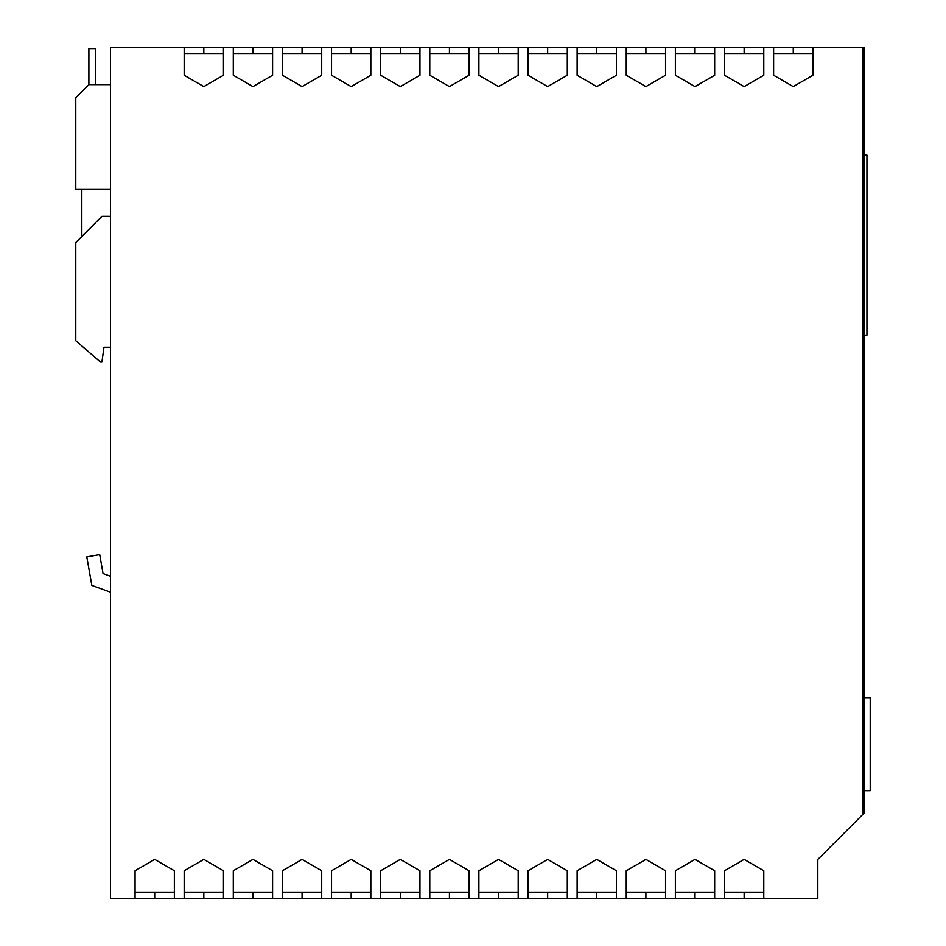 <?xml version="1.0" encoding="UTF-8"?>
<svg xmlns="http://www.w3.org/2000/svg" width="946" height="946" viewBox="0 0 946 946"><rect width="100%" height="100%" fill="white"/><g stroke="black" fill="none" stroke-linecap="round" stroke-linejoin="round"><path stroke-width="1.42" d="M184.174 47.3L184.174 75.266L203.828 86.606L223.469 75.266L223.469 47.3L110.505 47.3L110.505 898.7L174.36 898.7L174.36 870.734L154.706 859.394L135.065 870.734L135.065 898.7M863.012 481.372L864.313 481.372L864.313 47.3L863.012 47.3L863.012 813.56L864.313 812.933L864.313 512.023L863.012 512.023M864.313 790.667L870.214 790.667L870.214 697.663L864.313 697.663M223.469 47.3L233.295 47.3L233.295 75.266L252.949 86.606L272.59 75.266L272.59 47.3L233.295 47.3M272.59 47.3L282.416 47.3L282.416 75.266L302.07 86.606L321.711 75.266L321.711 47.3L282.416 47.3M321.711 47.3L331.538 47.3L331.538 75.266L351.179 86.606L370.832 75.266L370.832 47.3L331.538 47.3M370.832 47.3L380.659 47.3L380.659 75.266L400.3 86.606L419.953 75.266L419.953 47.3L380.659 47.3M419.953 47.3L429.78 47.3L429.78 75.266L449.421 86.606L469.074 75.266L469.074 47.3L429.78 47.3M469.074 47.3L478.889 47.3L478.889 75.266L498.542 86.606L518.195 75.266L518.195 47.3L478.889 47.3M518.195 47.3L528.01 47.3L528.01 75.266L547.663 86.606L567.304 75.266L567.304 47.3L528.01 47.3M567.304 47.3L577.131 47.3L577.131 75.266L596.784 86.606L616.425 75.266L616.425 47.3L577.131 47.3M616.425 47.3L626.252 47.3L626.252 75.266L645.905 86.606L665.546 75.266L665.546 47.3L626.252 47.3M665.546 47.3L675.373 47.3L675.373 75.266L695.014 86.606L714.668 75.266L714.668 47.3L675.373 47.3M714.668 47.3L724.494 47.3L724.494 75.266L744.135 86.606L763.789 75.266L763.789 47.3L724.494 47.3M763.789 47.3L773.615 47.3L773.615 75.266L793.256 86.606L812.91 75.266L812.91 47.3L773.615 47.3M812.91 47.3L863.012 47.3M864.313 512.023L864.313 481.372M863.686 813.56L817.817 859.429L817.817 898.7L763.789 898.7L763.789 870.734L744.135 859.394L724.494 870.734L724.494 898.7L763.789 898.7M203.828 47.3L203.828 53.851M223.469 53.851L184.174 53.851M724.494 892.149L763.789 892.149M793.256 47.3L793.256 53.851M724.494 53.851L763.789 53.851M744.135 47.3L744.135 53.851M675.373 53.851L714.668 53.851M695.014 47.3L695.014 53.851M626.252 53.851L665.546 53.851M645.905 47.3L645.905 53.851M577.131 53.851L616.425 53.851M596.784 47.3L596.784 53.851M528.01 53.851L567.304 53.851M547.663 47.3L547.663 53.851M478.889 53.851L518.195 53.851M498.542 47.3L498.542 53.851M429.78 53.851L469.074 53.851M449.421 47.3L449.421 53.851M380.659 53.851L419.953 53.851M400.3 47.3L400.3 53.851M331.538 53.851L370.832 53.851M351.179 47.3L351.179 53.851M282.416 53.851L321.711 53.851M302.07 47.3L302.07 53.851M233.295 53.851L272.59 53.851M252.949 47.3L252.949 53.851M773.615 53.851L812.91 53.851M724.494 898.7L714.668 898.7L714.668 870.734L695.014 859.394L675.373 870.734L675.373 898.7L714.668 898.7M675.373 898.7L665.546 898.7L665.546 870.734L645.905 859.394L626.252 870.734L626.252 898.7L665.546 898.7M626.252 898.7L616.425 898.7L616.425 870.734L596.784 859.394L577.131 870.734L577.131 898.7L616.425 898.7M577.131 898.7L567.304 898.7L567.304 870.734L547.663 859.394L528.01 870.734L528.01 898.7L567.304 898.7M528.01 898.7L518.195 898.7L518.195 870.734L498.542 859.394L478.889 870.734L478.889 898.7L518.195 898.7M478.889 898.7L469.074 898.7L469.074 870.734L449.421 859.394L429.78 870.734L429.78 898.7L469.074 898.7M429.78 898.7L419.953 898.7L419.953 870.734L400.3 859.394L380.659 870.734L380.659 898.7L419.953 898.7M380.659 898.7L370.832 898.7L370.832 870.734L351.179 859.394L331.538 870.734L331.538 898.7L370.832 898.7M331.538 898.7L321.711 898.7L321.711 870.734L302.07 859.394L282.416 870.734L282.416 898.7L321.711 898.7M282.416 898.7L272.59 898.7L272.59 870.734L252.949 859.394L233.295 870.734L233.295 898.7L272.59 898.7M233.295 898.7L223.469 898.7L223.469 870.734L203.828 859.394L184.174 870.734L184.174 898.7L223.469 898.7M184.174 898.7L174.36 898.7M135.065 892.149L174.36 892.149M154.706 898.7L154.706 892.149M184.174 892.149L223.469 892.149M203.828 898.7L203.828 892.149M233.295 892.149L272.59 892.149M252.949 898.7L252.949 892.149M282.416 892.149L321.711 892.149M302.07 898.7L302.07 892.149M331.538 892.149L370.832 892.149M351.179 898.7L351.179 892.149M380.659 892.149L419.953 892.149M400.3 898.7L400.3 892.149M429.78 892.149L469.074 892.149M449.421 898.7L449.421 892.149M478.889 892.149L518.195 892.149M498.542 898.7L498.542 892.149M528.01 892.149L567.304 892.149M547.663 898.7L547.663 892.149M577.131 892.149L616.425 892.149M596.784 898.7L596.784 892.149M626.252 892.149L665.546 892.149M645.905 898.7L645.905 892.149M675.373 892.149L714.668 892.149M695.014 898.7L695.014 892.149M744.135 898.7L744.135 892.149M864.313 335.168L866.938 335.168L866.938 155.061L864.313 155.061M110.505 189.413L75.786 189.413L75.786 97.734L88.889 84.632L110.505 84.632M88.889 84.632L88.889 48.613L95.44 48.613L95.44 84.632M110.505 347.253L103.954 347.253L101.991 361.668L100.016 361.668L75.786 340.702L75.786 242.472L101.991 216.267L110.505 216.267M110.505 592.196L91.833 585.397L86.807 556.91L99.708 554.628L103.055 573.583L110.505 576.291M81.829 236.429L81.829 189.413"/></g></svg>
